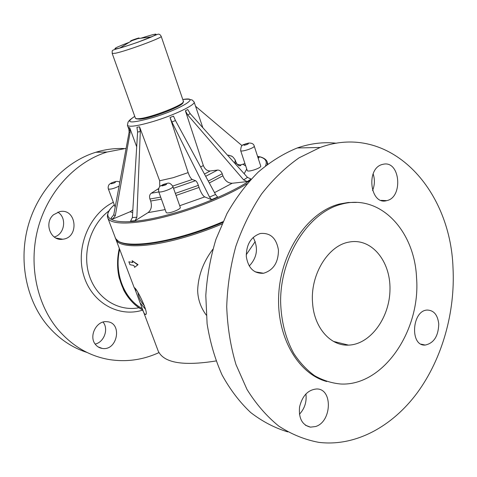 <?xml version="1.0" encoding="UTF-8"?>
<svg xmlns="http://www.w3.org/2000/svg" width="477" height="477" viewBox="0 0 477 477"><rect width="100%" height="100%" fill="white"/><g stroke="black" fill="none" stroke-linecap="round" stroke-linejoin="round"><path stroke-width="0.72" d="M172.871 186.441L180.27 207.316C181.427 209.415 166.586 214.704 166.151 212.348L158.662 191.504C159.026 193.656 173.962 188.337 172.871 186.441C170.951 183.591 169.055 182.566 167.188 183.365L160.821 185.732C159.199 186.424 158.477 188.343 158.662 191.504M216.033 360.952C183.09 366.223 163.814 362.925 158.209 351.054L135.73 291.167L135.689 289.36M206.237 315.094C200.734 307.564 197.877 299.329 197.663 290.404C198.205 275.664 203.274 261.939 212.873 249.238M144.525 305.817C140.787 301.858 138.628 297.529 138.038 292.824M145.557 309.364L140.184 302.931M135.73 291.167L134.419 287.774C136.732 287.834 150.142 315.679 145.252 314.462C144.531 314.164 143.595 312.495 142.456 309.454M115.696 238.619L115.923 239.394C118.391 247.736 144.275 248.225 179.173 238.804C193.692 234.899 207.942 229.98 221.912 224.041M132.093 260.686L138.056 264.675L134.592 267.329L133.894 265.474L129.953 264.699L128.856 261.795L132.797 262.547L132.093 260.686M132.326 260.859L137.71 264.86L138.056 264.675M128.856 261.795L132.791 262.547M137.71 264.86L134.717 267.227M158.93 352.616C142.945 359.944 126.351 362.252 109.144 359.545C89.056 356.045 71.854 345.849 57.526 328.963C36.002 302.835 28.232 262.439 38.554 226.319C48.934 190.204 76.225 161.572 107.063 152.026L126.107 148.389M53.537 214.751L59.697 211.627C76.558 207.799 79.725 237.773 62.69 239.227C50.675 241.38 43.651 222.884 53.537 214.751M95.567 344.597C88.334 336.523 96.509 320.234 106.937 321.707C122.714 322.422 117.622 351.239 102.185 348.419C99.532 348.001 97.326 346.731 95.567 344.597M103.044 322.088C108.899 328.921 104.123 342.331 95.156 344.054M87.136 352.497C71.693 347.554 58.367 338.42 47.151 325.099C25.967 299.52 18.317 260.066 28.435 224.816C38.619 189.56 65.421 161.608 95.782 152.27C105.22 149.39 114.671 148.15 124.133 148.556M57.812 212.152C67.132 217.566 64.729 234.338 54.235 237.009M336.386 143.237C323.537 141.818 310.503 143.392 297.278 147.959C283.684 153.493 270.692 161.512 258.295 172.024C246.466 183.878 236.026 197.722 226.974 213.559L215.968 239.257C210.411 257.568 207.018 276.332 205.802 295.555L207.107 323.835C210.053 342.182 215.032 359.211 222.049 374.922C230.099 389.59 239.627 402.105 250.628 412.48C262.267 421.459 274.633 427.929 287.744 431.882M372.567 190.526C374.779 185.022 374.964 179.459 373.133 173.843M249.256 266.011C257.258 257.413 258.564 247.891 253.174 237.451M299.425 414.269C304.708 408.545 306.866 401.765 305.906 393.919M246.305 256.537C248.225 268.175 253.973 273.75 263.537 273.261C273.399 270.232 278.371 262.511 278.449 250.103C276.416 238.077 270.352 232.549 260.263 233.509C250.914 236.854 246.263 244.534 246.305 256.537M315.524 426.545C331.843 421.906 332.97 388.743 316.77 388.964C308.07 389.709 302.335 395.719 299.556 406.982C298.572 418.401 302.215 425.12 310.473 427.148L315.524 426.545M438.757 324.038C437.731 314.975 433.915 310.318 427.309 310.062C411.824 310.288 409.66 346.421 425.192 345.062C433.831 343.207 438.351 336.202 438.757 324.038M453.013 267.907C450.413 188.159 389.214 122.249 320.103 147.476L299.079 157.821C285.502 167.326 273.017 179.352 261.635 193.9C251.135 209.713 242.537 227.189 235.841 246.323C230.427 266.083 227.386 286.212 226.718 306.717C227.463 327.019 230.552 346.308 235.99 364.583L246.985 389.417C256.149 404.144 266.768 416.391 278.854 426.152C291.536 434.344 304.833 439.746 318.755 442.352C355.401 446.871 392.35 426.563 417.411 392.601C442.376 358.352 455.314 311.952 453.013 267.907M383.746 164.142L382.298 164.464C365.555 168.512 370.247 205.712 386.722 200.638C403.208 197.532 400.34 160.928 383.746 164.142M356.563 202.427L348.192 202.498L339.737 203.959C309.179 211.4 281.859 249.56 278.866 292.413C275.652 335.271 297.374 373.634 326.709 381.517M416.546 277.668C414.579 230.779 380.252 193.638 341.896 204.078C309.102 211.955 280.5 255.511 280.607 301.386C281.12 320.997 285.502 338.33 293.743 353.397C299.747 362.526 306.717 369.973 314.653 375.739C322.983 380.425 331.7 383.18 340.799 384.015C383.538 386.215 420.863 330.269 416.546 277.668M312.584 303.122C314.134 327.717 330.495 346.117 348.484 345.115C370.462 344.531 389.906 317.455 389.983 289.181C390.472 260.859 371.356 237.689 349.164 242.066C328.182 245.339 309.984 274.883 312.584 303.122M255.225 241.553L246.221 254.778M211.52 199.642L217.619 197.043L215.538 194.503L209.522 197.067L211.52 199.642L204.711 196.906C202.737 195.677 200.847 192.523 199.04 187.443L198.36 185.368C197.448 182.822 196.512 181.26 195.552 180.688L192.267 179.495C190.86 178.666 189.488 176.371 188.147 172.614L170.045 117.515L171.869 121.975L175.47 120.544L173.497 116.144L170.045 117.515M209.522 197.067L171.869 121.975M215.538 194.503L175.47 120.544M188.147 172.614L173.187 177.694L159.658 180.771L159.753 186.644M158.602 188.576L151.239 193.239C149.611 194.533 149.17 196.452 149.915 199.01L150.678 201.026C152.181 206.112 151.298 209.981 148.025 212.635L135.11 220.744L136.875 217.196L140.304 131.539L139.54 126.804L136.941 127.281L137.597 132.022L140.304 131.539M247.241 181.594L251.075 179.03L247.468 177.384L243.669 179.901L247.241 181.594L232.18 183.251C227.988 183.204 224.894 180.717 222.896 175.804L222.234 173.753C221.227 171.285 219.688 170.056 217.619 170.05L210.148 170.987C207.107 170.993 204.836 169.162 203.339 165.513L185.386 110.777L187.741 114.957L190.186 113.645L187.741 109.525L185.386 110.777M243.669 179.901L187.741 114.957M247.468 177.384L190.186 113.645M135.11 220.744L130.555 221.107L132.367 217.572L137.597 132.022M159.658 180.771L139.54 126.804M136.69 146.827L129.702 127.764L128.748 127.532L129.118 132.195L113.753 214.793L111.099 218.084L112.626 219.092L130.078 211.77L132.839 209.928M129.702 127.764L130.114 132.457L115.279 215.771L112.626 219.092M231.506 156.2L228.638 155.138L227.66 155.347M244.939 163.581L240.468 164.953L237.236 164.327M258.051 157.845L259.184 157.607L258.117 158.054M242.095 145.706L195.558 106.252M254.217 146.045L260.716 166.05C261.712 167.946 247.527 172.614 247.223 170.498L240.647 150.547C240.891 152.485 255.159 147.757 254.217 146.045C253.752 143.941 251.886 142.939 248.624 143.052C242.572 145.235 241.171 143.708 240.647 150.547M183.395 101.279C185.97 104.105 150.237 118.117 138.825 118.684C136.738 118.851 135.587 118.654 135.373 118.099L112.208 53.484L115.428 53.233C126.488 51.033 163.217 37.439 161.184 36.335L183.395 101.279L182.876 102.764C181.97 106.24 154.238 117.461 139.821 119.196C150.738 118.666 184.873 105.334 182.876 102.442M140.876 38.214C156.45 33.289 160.033 32.835 151.638 36.848C144.09 40.163 127.961 45.81 119.989 47.933L117.348 48.594C111.803 49.525 115.774 47.426 129.255 42.286M131.235 40.897C127.341 41.672 143.231 36.222 137.966 38.583L131.235 40.897M115.172 207.143L108.339 188.922C110.151 189.602 113.729 188.677 119.083 186.143M115.571 181.665C115.702 182.429 114.224 183.138 111.141 183.776C111.028 183.007 112.506 182.303 115.571 181.665M166.616 183.585C166.992 184.444 165.418 185.219 161.9 185.923C161.542 185.064 163.116 184.289 166.616 183.585M119.393 248.559C113.144 273.124 123.692 300.14 142.653 309.984C134.651 305.548 128.325 298.894 123.674 290.04L119.232 278.043C117.014 268.575 117.038 258.671 119.31 248.326M119.691 249.346C113.955 272.993 124.014 298.793 142.11 308.536M142.701 310.104C118.588 317.837 91.345 302.561 83.547 274.847C75.479 247.253 89.467 213.929 113.347 202.278M138.992 307.748C118.26 311.815 96.527 298.328 89.271 275.444C81.889 252.625 90.702 224.393 109.15 210.745M192.267 179.495L172.716 186.066M158.453 189.196L157.714 189.303M195.552 180.688L173.527 188.296M158.823 191.951L151.239 193.239M198.36 185.368L175.333 193.388M160.683 197.132L149.915 199.01M199.04 187.443L176.061 195.445M161.417 199.171L150.678 201.026M204.711 196.906L179.704 205.73M165.167 209.6L148.025 212.635M136.875 217.196L132.367 217.572M115.279 215.771L113.753 214.793M129.118 132.195L130.114 132.457M249.841 180.562C232.275 192.332 199.941 206.136 170.611 214.125C119.9 228.298 95.006 221.423 114.331 204.895M257.586 156.408C264.962 157.66 267.621 160.785 265.564 165.781M247.08 183.699C228.841 195.057 198.384 207.728 170.736 215.264C135.665 225.001 109.901 225.323 107.719 217.715C107.474 218.067 105.715 212.301 114.307 204.842M257.556 156.325C266.178 157.601 267.323 162.061 267.156 161.882L267.269 164.452M222.986 221.674C208.527 227.905 193.728 233.062 178.577 237.147C143.672 246.591 117.795 246.162 115.351 237.868C114.808 237.814 115.977 239.078 118.862 241.66C122.422 243.562 127.305 244.57 133.506 244.695C145.312 244.874 160.481 242.537 179.018 237.695C193.865 233.694 208.383 228.644 222.586 222.544M132.678 212.569L130.078 211.77M259.184 157.607L257.872 157.291M210.148 170.987L204.46 174.057M203.339 165.513L200.632 166.986M217.619 170.05L205.676 176.299M222.234 173.753L208.264 181.081M222.896 175.804L209.296 182.983M232.18 183.251L214.525 192.63M127.425 125.314C129.076 127.311 137.704 126.023 153.314 121.45C174.314 115.16 195.958 104.672 194.109 101.959L192.082 99.914L190.758 99.699C189.941 100.009 191.08 98.59 182.792 99.52C201.705 96.11 180.932 109.155 152.902 117.557C130.34 123.728 124.288 123.328 134.747 116.352C126.304 122.04 129.708 121.224 128.075 121.981L127.425 125.314L129.267 130.412M227.863 155.568L230.027 157.976M228.638 155.138C231.303 156.718 231.458 154.363 235.268 160.105L234.738 163.217M235.268 160.105L235.918 162.067L235.775 164.374M243.061 164.368L245.721 165.942M246.728 168.995L244.182 173.729M248.213 143.219C248.922 143.851 247.515 144.543 243.997 145.306C243.306 144.668 244.713 143.971 248.213 143.219M108.339 188.922C107.742 186.948 108.774 184.48 109.477 184.313C110.461 183.198 112.673 182.25 116.114 181.463C117.67 181.272 118.898 181.54 119.799 182.28M145.258 314.462L145.813 314.146M134.353 288.054L115.923 239.394M102.185 348.419L98.059 346.862M107.063 152.026L95.782 152.27M62.69 239.227L56.042 238.101M255.207 271.848L263.537 273.261M305.453 425.251L310.473 427.148M421.161 344.161L425.192 345.062M339.737 203.959L341.896 204.078M333.483 341.407L348.484 345.115M297.278 147.959L320.103 147.476M381.135 200.364L386.722 200.638M107.719 217.715L115.351 237.868M267.156 161.882L267.841 164.016M194.109 101.959L202.832 127.717M235.918 162.067C237.743 165.4 239.388 166.503 240.843 165.382L240.468 164.953M139.821 119.196C133.339 118.439 137.811 119.208 135.373 118.099M112.208 53.484C112.417 50.353 110.855 50.699 116.686 48.892C120.961 47.855 128.122 45.595 138.169 42.107L157.416 34.398C158.913 33.748 160.171 34.392 161.184 36.335M131.759 40.76L119.989 47.933M137.966 38.583L151.638 36.848"/></g></svg>
